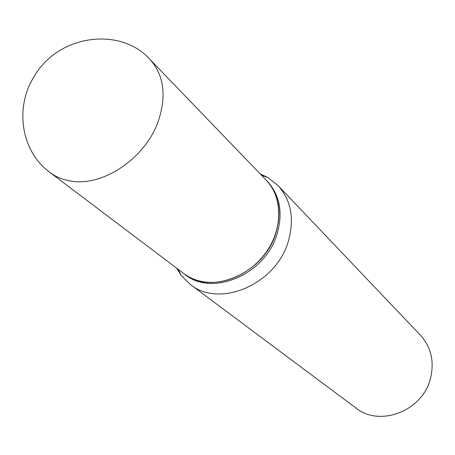 <?xml version="1.0" encoding="UTF-8"?>
<svg xmlns="http://www.w3.org/2000/svg" width="455" height="455" viewBox="0 0 455 455"><rect width="100%" height="100%" fill="white"/><g stroke="black" fill="none" stroke-linecap="round" stroke-linejoin="round"><path stroke-width="0.68" d="M149.945 59.434L266.198 180.129C281.878 196.224 283.141 225.583 268.279 249.033C253.526 272.539 224.929 286.246 201.764 281.463C194.911 280.058 188.825 277.357 183.507 273.353L49.8 172.337C55.675 176.756 62.523 179.628 70.332 180.954C102.568 187.335 145.907 158.084 158.528 120.524C166.684 95.277 163.817 74.916 149.945 59.434C120.774 26.538 58.507 34.216 34.227 76.389C13.86 108.495 21.885 152.243 49.8 172.337M266.226 180.163L266.26 180.191C278.83 194.154 282.043 211.78 275.895 233.074C264.156 273.614 210.608 296.171 183.575 273.409L183.541 273.381M266.26 180.191L267.398 181.374C279.956 195.32 283.169 212.917 277.044 234.171C265.339 274.638 211.888 297.132 184.889 274.399L183.575 273.409M260.22 173.924L267.932 177.552L278.011 185.538L420.46 335.244C431.266 347.307 434.57 361.822 430.39 378.782C422.422 411.132 379.624 427.393 355.924 408.004L190.287 284.438L181.158 275.383L176.637 268.16M278.011 185.538C291.263 200.405 294.675 219.082 288.254 241.582C275.935 284.597 219.191 308.479 190.287 284.438M178.189 269.337L181.158 275.383M261.574 175.329L267.932 177.552"/></g></svg>
